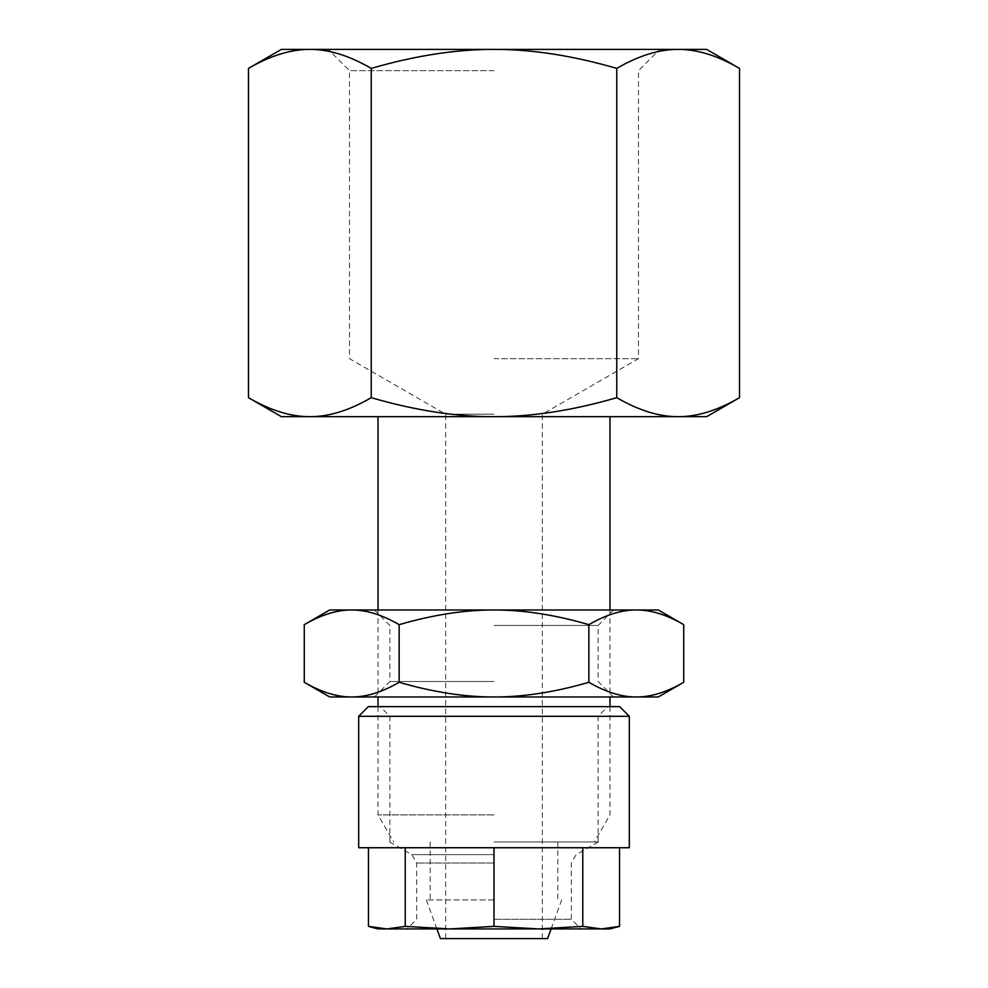 <?xml version="1.0" encoding="UTF-8"?>
<svg xmlns="http://www.w3.org/2000/svg" width="988" height="988" viewBox="0 0 988 988"><rect width="100%" height="100%" fill="white"/><g stroke="black" fill="none" stroke-linecap="round" stroke-linejoin="round"><path stroke-width="0.74" stroke-dasharray="4.94 3.71" d="M706.63 49.4L281.37 49.4M248.47 68.394C270.428 55.637 290.88 49.301 309.849 49.4C328.819 49.301 349.283 55.637 371.241 68.394C415.145 55.637 456.061 49.301 494 49.4L659.762 49.4L494 49.4C531.939 49.301 572.855 55.637 616.759 68.394L616.759 397.682C572.855 410.44 531.939 416.775 494 416.677L706.63 416.677M281.37 416.677L309.849 416.677C290.88 416.775 270.428 410.44 248.47 397.682M494 416.677L309.849 416.677C328.819 416.775 349.283 410.44 371.241 397.682C415.145 410.44 456.061 416.775 494 416.677L378.021 416.677L494 416.677M739.53 397.682C717.572 410.44 697.12 416.775 678.151 416.677C659.181 416.775 638.717 410.44 616.759 397.682M371.241 68.394L371.241 397.682M616.759 68.394C638.717 55.637 659.181 49.301 678.151 49.4C697.12 49.301 717.572 55.637 739.53 68.394M494 814.89L378.021 814.89L494 814.89M494 841.949L598.382 841.949L494 841.949M494 899.945L426.347 899.945L494 899.945M547.587 938.6L440.413 938.6M494 938.6L542.326 938.6L494 938.6M494 414.207L445.674 414.207L494 414.207M494 358.681L638.495 358.681L494 358.681M494 70.667L349.505 70.667L494 70.667M658.304 609.979L329.696 609.979M304.267 624.663C321.236 614.795 337.044 609.905 351.703 609.979C366.363 609.905 382.171 614.795 399.14 624.663C433.065 614.795 464.681 609.905 494 609.979L613.585 609.979L494 609.979C523.319 609.905 554.935 614.795 588.86 624.663L588.86 682.288C554.935 692.156 523.319 697.046 494 696.972L636.297 696.972C650.956 697.046 666.764 692.156 683.733 682.288M304.267 682.288C321.236 692.156 337.044 697.046 351.703 696.972L494 696.972C464.681 697.046 433.065 692.156 399.14 682.288C382.171 692.156 366.363 697.046 351.703 696.972L329.696 696.972M399.14 624.663L399.14 682.288M588.86 682.288C605.829 692.156 621.637 697.046 636.297 696.972L658.304 696.972M588.86 624.663C605.829 614.795 621.637 609.905 636.297 609.979C650.956 609.905 666.764 614.795 683.733 624.663M494 681.51L389.877 681.51L494 681.51M494 625.441L598.123 625.441L494 625.441M619.649 706.63L368.351 706.63M358.681 716.3L629.319 716.3M358.681 847.741L629.319 847.741M494 847.741L582.772 847.741L405.228 847.741L494 847.741L494 926.374L538.386 928.93L582.772 926.374L582.772 847.741L619.538 847.741L582.772 847.741M368.462 847.741L405.228 847.741L368.462 847.741M609.979 928.93L449.614 928.93L494 926.374M368.462 926.374L386.851 928.93L405.228 926.374L449.614 928.93L378.021 928.93M494 928.93L580.981 928.93L494 928.93M582.772 926.374L601.149 928.93L619.538 926.374M405.228 926.374L405.228 847.741M494 919.272L571.323 919.272L494 919.272M494 716.3L598.123 716.3L494 716.3M494 706.63L607.793 706.63L494 706.63M494 863.018L416.677 863.018L494 863.018M494 854.632L411.811 854.632L494 854.632M378.021 609.979L378.021 696.972M378.021 706.63L378.021 814.89L393.644 841.949M609.979 609.979L609.979 696.972M609.979 706.63L609.979 814.89L594.356 841.949M430.212 841.949L430.212 899.945M557.788 841.949L557.788 899.945M551.106 928.93L561.653 899.945M436.894 928.93L426.347 899.945M542.326 938.6L542.326 414.207L638.495 358.681L638.495 70.667L659.762 49.4M445.674 938.6L445.674 414.207L349.505 358.681L349.505 70.667L328.238 49.4M613.585 696.972L598.123 681.51L598.123 625.441L613.585 609.979M374.415 696.972L389.877 681.51L389.877 625.441L374.415 609.979M389.618 841.949L411.811 854.632L416.677 863.018L416.677 919.272L407.019 928.93M598.382 841.949L576.189 854.632L571.323 863.018L571.323 919.272L580.981 928.93M598.123 841.949L598.123 716.3L607.793 706.63M389.877 841.949L389.877 716.3L380.207 706.63"/><path stroke-width="1.48" d="M494 49.4L706.63 49.4L739.53 68.394L739.53 397.682C717.572 410.44 697.12 416.775 678.151 416.677L494 416.677C531.939 416.775 572.855 410.44 616.759 397.682L616.759 68.394C572.855 55.637 531.939 49.301 494 49.4C456.061 49.301 415.145 55.637 371.241 68.394C349.283 55.637 328.819 49.301 309.849 49.4L494 49.4M248.47 68.394L281.37 49.4L309.849 49.4C290.88 49.301 270.428 55.637 248.47 68.394L248.47 397.682C270.428 410.44 290.88 416.775 309.849 416.677C328.819 416.775 349.283 410.44 371.241 397.682L371.241 68.394M739.53 68.394C717.572 55.637 697.12 49.301 678.151 49.4C659.181 49.301 638.717 55.637 616.759 68.394M371.241 397.682C415.145 410.44 456.061 416.775 494 416.677L281.37 416.677L248.47 397.682M739.53 397.682L706.63 416.677L678.151 416.677C659.181 416.775 638.717 410.44 616.759 397.682M436.894 928.93L440.413 938.6L547.587 938.6L551.106 928.93M588.86 624.663C554.935 614.795 523.319 609.905 494 609.979C464.681 609.905 433.065 614.795 399.14 624.663C382.171 614.795 366.363 609.905 351.703 609.979C337.044 609.905 321.236 614.795 304.267 624.663L329.696 609.979L658.304 609.979L683.733 624.663C666.764 614.795 650.956 609.905 636.297 609.979C621.637 609.905 605.829 614.795 588.86 624.663L588.86 682.288C605.829 692.156 621.637 697.046 636.297 696.972L329.696 696.972L304.267 682.288C321.236 692.156 337.044 697.046 351.703 696.972C366.363 697.046 382.171 692.156 399.14 682.288C433.065 692.156 464.681 697.046 494 696.972C523.319 697.046 554.935 692.156 588.86 682.288M399.14 624.663L399.14 682.288M304.267 624.663L304.267 682.288M683.733 682.288C666.764 692.156 650.956 697.046 636.297 696.972L658.304 696.972L683.733 682.288L683.733 624.663M358.681 716.3L368.351 706.63L619.649 706.63L629.319 716.3L358.681 716.3L358.681 847.741L494 847.741L494 926.374L449.614 928.93L609.979 928.93L619.538 926.374L619.538 847.741M629.319 716.3L629.319 847.741L494 847.741M405.228 926.374L386.851 928.93L368.462 926.374L378.021 928.93L449.614 928.93L405.228 926.374L405.228 847.741M494 926.374L538.386 928.93L582.772 926.374L582.772 847.741M619.538 926.374L601.149 928.93L582.772 926.374M368.462 926.374L368.462 847.741M378.021 416.677L378.021 609.979M378.021 696.972L378.021 706.63M609.979 416.677L609.979 609.979M609.979 696.972L609.979 706.63"/></g></svg>
